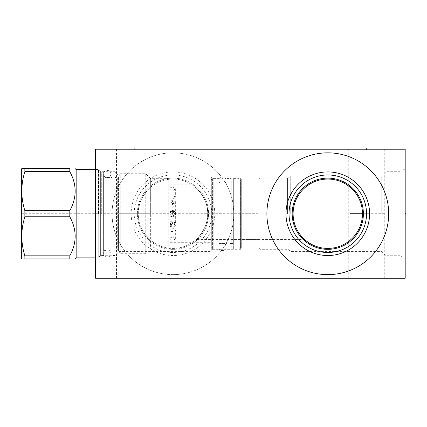 <?xml version="1.0" encoding="UTF-8"?>
<svg xmlns="http://www.w3.org/2000/svg" width="427" height="427" viewBox="0 0 427 427"><rect width="100%" height="100%" fill="white"/><g stroke="black" fill="none" stroke-linecap="round" stroke-linejoin="round"><path stroke-width="0.32" stroke-dasharray="2.13 1.6" d="M95.557 278.233L95.557 149.22L405.191 149.22L405.191 278.233L95.557 278.233M95.557 258.159L95.557 169.295L95.557 258.159L98.76 258.159L98.76 169.295L98.76 258.159M112.071 213.73A60.896 60.896 0 0 0 172.967 274.625A60.896 60.896 0 0 0 233.863 213.73A60.896 60.896 0 0 0 172.967 152.834A60.896 60.896 0 0 0 112.071 213.73A60.896 60.896 0 0 1 172.967 152.834A60.896 60.896 0 0 1 233.863 213.73A60.896 60.896 0 0 1 172.967 274.625A60.896 60.896 0 0 1 112.071 213.73M348.736 278.233L384.241 278.233L348.736 278.233L348.736 149.22L384.241 149.22L348.736 149.22M116.512 278.233L152.017 278.233L116.512 278.233L116.512 149.22L152.017 149.22L116.512 149.22M405.191 213.73L405.191 169.295L405.191 213.73L404.737 213.73L405.191 213.73M401.994 213.73L401.994 169.295L401.994 213.73M400.115 213.73L400.115 255.736L400.115 213.73M385.891 213.73L385.891 171.723L385.891 213.73M381.765 213.73L381.765 175.849L381.765 213.73M326.756 179.062L325.716 179.11M325.705 179.11L324.627 179.196M323.506 179.313L322.326 179.479M322.278 179.489L321.099 179.703M321.067 179.708L318.184 180.402M316.54 180.92L314.8 181.571M309.794 184.08L309.313 184.379M305.78 186.925L304.403 188.115M304.179 188.328L302.7 189.785M302.321 190.186L301.345 191.285M300.437 192.406L298.943 194.477M298.916 194.509L298.462 195.208M298.195 195.646L297.011 197.744M296.616 198.523L295.345 201.469M294.998 202.425L294.662 203.465M294.486 204.037L294.059 205.654M293.717 207.239L293.253 210.548M293.157 211.883L293.109 213.132M362.315 210.506L362.123 208.888M362.107 208.744L361.856 207.271M361.509 205.654L361.082 204.037M360.906 203.449L360.569 202.419M359.966 200.802L359.267 199.19M358.472 197.578L357.575 195.977M356.572 194.392L355.456 192.823M354.223 191.285L353.246 190.186M352.867 189.78L351.394 188.323M351.202 188.152L349.788 186.925M346.26 184.379L345.763 184.074M340.767 181.571L339.027 180.92M337.383 180.402L334.501 179.708M334.469 179.698L333.29 179.489M333.241 179.479L332.067 179.313M330.941 179.196L329.863 179.11M329.841 179.11L328.817 179.062M290.734 213.73L290.734 175.849L290.734 213.73M293.103 213.73L293.152 215.56M293.253 216.932L293.717 220.199M294.054 221.778L294.486 223.417M294.662 224.004L294.998 225.034M295.441 226.246L296.621 228.941M297.048 229.779L298.201 231.824M298.462 232.245L298.836 232.827M298.975 233.03L300.437 235.053M301.35 236.174L302.327 237.273M302.7 237.674L304.179 239.131M304.339 239.28L305.78 240.534M309.313 243.08L309.81 243.385M314.8 245.888L316.54 246.534M318.184 247.052L321.067 247.751M321.099 247.756L322.278 247.97M322.326 247.975L323.506 248.14M324.627 248.263L325.705 248.343M325.732 248.349L326.756 248.391M304.328 188.19L303.821 188.665L304.328 188.19M303.8 188.681L302.508 189.988L303.8 188.681M302.444 190.052L301.846 190.714L302.444 190.052M301.179 191.488L300.464 192.369L301.179 191.483M296.221 199.372L295.649 200.695L296.221 199.372M294.678 203.396L294.283 204.763L294.678 203.396M293.445 208.904L293.28 210.281L293.445 208.904M293.114 213.041L293.114 214.418L293.114 213.041M293.168 215.795L293.248 216.836L293.168 215.795M293.28 217.172L293.445 218.555L293.28 217.172M294.283 222.691L294.678 224.058L294.283 222.691M295.649 226.764L296.221 228.087L295.649 226.764M300.464 235.09L301.179 235.971L300.464 235.09M301.846 236.745L302.444 237.401L301.846 236.745M302.508 237.471L303.8 238.773L302.508 237.471M303.821 238.794L304.328 239.269L303.821 238.794M328.817 248.391L330.941 248.263M332.067 248.14L333.241 247.975M333.29 247.97L334.474 247.756M334.501 247.751L337.389 247.052M339.027 246.534L340.767 245.888M345.774 243.379L346.26 243.075M349.788 240.534L351.181 239.328M351.394 239.131L352.867 237.674M353.246 237.273L354.223 236.168M355.456 234.631L356.572 233.067M357.575 231.477L358.477 229.875M359.267 228.269L359.966 226.652M360.569 225.034L360.911 223.994M361.082 223.417L361.509 221.805M361.856 220.183L362.112 218.672M362.123 218.571L362.315 216.953M260.08 213.73L260.08 178.171L260.08 213.73M259.045 213.73L259.045 179.207L259.045 248.252L259.045 187.928L259.045 213.73L245.877 213.73M207.645 213.73C209.134 225.915 195.908 241.041 196.148 239.526C195.006 241.794 209.145 226.566 207.645 213.73C209.134 225.915 195.908 241.041 196.148 239.526C195.006 241.794 209.145 226.566 207.645 213.73C208.013 204.933 204.325 196.463 196.569 188.318C187.058 179.826 177.216 178.961 172.967 179.052C168.718 178.961 158.881 179.826 149.365 188.318C141.615 196.463 137.921 204.933 138.289 213.73C137.921 222.52 141.615 230.991 149.365 239.136C158.876 247.633 168.724 248.493 172.967 248.407C177.21 248.493 187.058 247.633 196.569 239.136C204.325 230.991 208.013 222.52 207.645 213.73C209.134 201.539 195.908 186.418 196.148 187.933C195.006 185.665 209.145 200.893 207.645 213.73C209.134 201.539 195.908 186.418 196.148 187.933C195.006 185.665 209.145 200.893 207.645 213.73A34.678 34.678 0 0 0 172.967 179.052A34.678 34.678 0 0 0 138.289 213.73A34.678 34.678 0 0 0 172.967 248.407A34.678 34.678 0 0 0 207.645 213.73M98.76 256.819L98.76 170.64L98.76 256.819L100.633 255.736L114.858 255.736L118.989 251.604L210.02 251.604L210.02 175.849L211.739 177.568A2.066 2.066 0 0 0 213.196 178.171L240.673 178.171L241.709 179.207L241.709 248.252L241.709 179.207M98.76 170.64L100.633 171.723L100.633 255.736L100.633 171.723L114.858 171.723L114.858 255.736L114.858 171.723L118.989 175.849L118.989 251.604L118.989 175.849L210.02 175.849L210.02 251.604L211.739 249.891A2.066 2.066 0 0 1 213.196 249.283L240.673 249.283L240.673 178.171L240.673 249.283L241.709 248.252M241.709 239.531L241.709 187.928L241.709 239.531L304.616 239.531M241.709 187.928L304.616 187.928M95.557 169.295L98.76 169.295M137.361 213.73A35.606 35.606 0 0 1 172.967 178.118A35.606 35.606 0 0 1 208.573 213.73A35.606 35.606 0 0 1 172.967 249.336A35.606 35.606 0 0 1 137.361 213.73A35.606 35.606 0 0 0 172.967 249.336A35.606 35.606 0 0 0 208.573 213.73A35.606 35.606 0 0 0 172.967 178.118A35.606 35.606 0 0 0 137.361 213.73M134.211 213.73A38.761 38.761 0 0 1 172.967 174.969A38.761 38.761 0 0 1 211.728 213.73A38.761 38.761 0 0 1 172.967 252.485A38.761 38.761 0 0 1 134.211 213.73M131.169 213.73A41.803 41.803 0 0 0 172.967 255.527A41.803 41.803 0 0 0 214.77 213.73A41.803 41.803 0 0 0 172.967 171.926A41.803 41.803 0 0 0 131.169 213.73M327.787 249.336A35.606 35.606 0 0 0 363.393 213.73A35.606 35.606 0 0 0 327.787 178.118A35.606 35.606 0 0 0 292.175 213.73A35.606 35.606 0 0 0 327.787 249.336M327.787 274.625A60.896 60.896 0 0 0 388.682 213.73A60.896 60.896 0 0 0 327.787 152.834A60.896 60.896 0 0 0 266.891 213.73A60.896 60.896 0 0 0 327.787 274.625M384.241 149.22L384.241 278.233M152.017 149.22L152.017 278.233M110.833 171.98L115.995 171.98L115.995 255.479L110.833 255.479L110.833 171.98L110.833 255.479M115.995 171.98L115.995 255.479M115.995 176.522L115.995 250.937L115.995 176.522A1.03 1.03 0 0 1 114.964 177.552L114.964 249.902A1.03 1.03 0 0 1 115.995 250.937M169.77 248.098L168.734 249.128L150.363 249.128L150.363 213.73L150.363 249.128L145.772 253.723L120.265 253.723L120.265 213.73L120.265 253.723L118.444 250.574L118.444 213.73L118.444 250.574L117.286 249.902L114.964 249.902L114.964 177.552L117.286 177.552L117.286 249.902L117.286 177.552L118.444 176.879L118.444 213.73L118.444 176.879L120.265 173.736L120.265 213.73L120.265 173.736L145.772 173.736L145.772 253.723L145.772 173.736L150.363 178.326L150.363 213.73L150.363 178.326L168.734 178.326L168.734 249.128L168.734 178.326L169.77 179.361L169.77 248.098L169.77 179.361M169.77 231.178L169.77 229.438L173.357 228.626L175.652 230.377L173.357 231.696L169.77 231.178L169.77 242.68L169.77 215.47L169.77 229.438M169.77 198.021L169.77 215.47L169.77 184.779L169.77 196.276L173.357 195.758L175.652 197.082L173.357 198.827L169.77 198.021L169.77 196.276M169.77 239.627L173.357 240.193L175.652 238.8L173.357 237.124L169.77 237.882M169.77 184.779L211.258 184.779L211.258 242.68L169.77 242.68M169.77 223.156L169.77 215.47C172.519 217.749 174.483 217.199 175.652 213.82C174.6 210.303 172.636 209.689 169.77 211.984C172.524 209.71 174.483 210.26 175.652 213.633C174.6 217.156 172.641 217.77 169.77 215.47C172.583 217.759 174.542 217.178 175.652 213.73C174.542 210.281 172.583 209.7 169.77 211.984L169.77 215.47L172.449 216.927C173.757 217.295 174.824 216.227 175.652 213.73C174.824 211.232 173.757 210.164 172.449 210.527L169.77 211.984C170.896 210.762 170.896 210.762 169.77 211.984C170.896 210.762 170.896 210.762 169.77 211.984C172.583 209.7 174.542 210.281 175.652 213.73C174.542 217.178 172.583 217.759 169.77 215.47L169.77 211.984L172.449 210.527C174.269 210.596 175.337 211.664 175.652 213.73C175.337 215.795 174.269 216.857 172.449 216.927L169.77 215.47C171.392 217.033 171.392 217.033 169.77 215.47C171.392 217.033 171.392 217.033 169.77 215.47L169.77 211.984L169.77 215.47C172.524 217.749 174.483 217.199 175.652 213.82C174.6 210.303 172.641 209.689 169.77 211.984C172.519 209.71 174.483 210.26 175.652 213.633C174.6 217.156 172.636 217.77 169.77 215.47L169.77 223.257L172.348 224.629L170.779 225.819L169.791 225.472L172.23 225.173L169.77 223.257M169.77 189.572L173.357 190.33L175.652 188.654L173.357 187.261L169.77 187.832M174.654 213.73C173.036 210.602 171.419 210.602 169.802 213.73C171.419 216.857 173.036 216.857 174.654 213.73C173.036 216.857 171.419 216.857 169.802 213.73C171.419 210.602 173.036 210.602 174.654 213.73C173.036 210.602 171.419 210.602 169.802 213.73C171.419 216.857 173.036 216.857 174.654 213.73C173.036 216.857 171.419 216.857 169.802 213.73C171.419 210.602 173.036 210.602 174.654 213.73M171.99 210.564C169.791 211.493 169.77 211.498 171.921 210.575C173.965 210.676 173.986 210.676 171.99 210.564C169.791 211.493 169.77 211.498 171.921 210.575C173.965 210.676 173.986 210.676 171.99 210.564M171.537 216.793C169.503 215.566 169.482 215.56 171.478 216.777C173.517 216.964 173.538 216.969 171.537 216.793C169.503 215.566 169.482 215.56 171.478 216.777C173.517 216.964 173.538 216.969 171.537 216.793M175.39 212.465L175.081 215.555C175.337 215.816 175.444 214.786 175.39 212.465C174.803 210.773 176.324 214.397 175.081 215.555M169.77 201L169.77 211.984L169.77 202.74L173.357 203.61L175.652 201.774L173.357 200.535L169.77 201L169.77 202.74M169.77 221.752L172.716 221.714L171.072 223.268L169.77 223.508L169.791 225.472M169.77 226.459L173.357 226.918L175.652 225.686L173.357 223.849L169.77 224.714L169.77 226.459L169.77 225.445M169.77 224.714L169.77 223.508M174.168 224.234L175.652 222.237L174.472 222.019L175.652 224.976L174.168 224.234M173.997 210.927L172.396 210.527L172.85 216.905L174.435 216.243C170.784 217.354 174.83 217.701 175.646 213.585C174.622 209.609 170.138 210.292 173.997 210.927C176.068 212.534 176.212 214.306 174.435 216.243M211.258 184.779L211.258 242.68M211.258 179.719L211.258 247.735L211.258 179.719L212.603 178.379L212.603 249.08L212.603 178.379L218.795 178.379L218.795 249.08L212.603 249.08L211.258 247.735M218.795 249.08L218.795 178.379M218.795 184.005L218.795 243.454L227.052 243.454L227.052 184.005L227.052 243.454A1.03 1.03 0 0 0 226.016 244.484L226.016 182.969A1.03 1.03 0 0 0 227.052 184.005L218.795 184.005L218.795 243.454M226.016 182.969L226.016 244.484M226.016 178.427L226.016 249.026L226.016 178.427L231.178 178.427L231.178 249.026L226.016 249.026M231.178 178.427L231.178 249.026M231.178 182.969L231.178 244.484L231.178 182.969A1.03 1.03 0 0 1 230.148 184.005L230.148 243.454A1.03 1.03 0 0 1 231.178 244.484M230.148 184.005L233.345 184.005L233.345 243.454L230.148 243.454L230.148 184.005M233.345 184.005L233.345 243.454M233.345 178.379L233.345 249.08L233.345 178.379L238.917 178.379L238.917 249.08L233.345 249.08M240.262 179.719L238.917 178.379L238.917 249.08L240.262 247.735L240.262 179.719L240.262 247.735M172.364 204.41L170.773 205.398L172.294 207.298L173.96 205.67L172.364 204.41M172.823 204.106L171.206 202.377L172.759 201.218L174.307 203.151L172.823 204.106M110.833 250.937L110.833 176.522L110.833 250.937A1.03 1.03 0 0 1 111.869 249.902L111.869 177.552L111.869 249.902L104.951 249.902L104.951 213.73L104.951 249.902L103.612 251.247L103.612 176.212L103.612 251.247M110.833 176.522A1.03 1.03 0 0 0 111.869 177.552L104.951 177.552L104.951 213.73L104.951 177.552L103.612 176.212M103.612 213.73L103.612 171.926L103.612 213.73M98.76 213.73L98.76 169.914L98.76 213.73M76.155 257.849L76.155 169.604M69.809 171.627L24.867 171.627L24.867 168.569C20.79 168.569 20.79 168.569 24.867 168.569L69.809 168.569L69.809 171.627C76.924 184.64 76.924 197.658 69.809 210.671L69.809 216.783C76.924 229.801 76.924 242.814 69.809 255.826L69.809 258.885L24.867 258.885C20.79 258.885 20.79 258.885 24.867 258.885L24.867 255.826C20.79 242.814 20.79 229.801 24.867 216.783L69.809 216.783M69.809 255.826L24.867 255.826M69.809 210.671L24.867 210.671L24.867 216.783M21.35 169.348L21.35 258.111M24.867 171.627C20.79 184.64 20.79 197.658 24.867 210.671M110.833 173.938C111.057 169.279 103.387 169.279 103.612 173.938L103.612 253.515C103.387 248.856 111.057 248.856 110.833 253.515C111.057 258.175 103.387 258.175 103.612 253.515L103.612 173.938C103.387 178.598 111.057 178.598 110.833 173.938L110.833 253.515L110.833 173.938M226.016 180.391C226.241 175.732 218.571 175.732 218.795 180.391L218.795 247.068C218.571 242.408 226.241 242.408 226.016 247.068C226.241 251.727 218.571 251.727 218.795 247.068L218.795 180.391C218.571 185.051 226.241 185.051 226.016 180.391L226.016 247.068L226.016 180.391M384.519 213.73L362.464 213.73M366.489 149.68L366.489 149.22M134.265 149.68L134.265 149.22M276.178 149.22L281.489 149.22M267.035 149.22L278.831 149.22M274.412 149.22L277.95 149.22M246.454 149.22L234.071 149.22L246.454 149.22M239.376 149.22L241.148 149.22M214.487 149.22L209.769 149.22L214.487 149.22M206.823 149.22L219.206 149.22L206.823 149.22M178.956 149.22L166.567 149.22M321.387 149.22L331.704 149.22M95.104 213.73L96.016 213.73L95.104 213.73M116.235 213.73L150.363 213.73M241.709 213.73L254.876 213.73M95.557 225.392L95.557 233.131L95.557 225.392M95.557 219.2L95.557 213.004L95.557 219.2M95.557 206.812L95.557 199.847L95.557 206.812M95.557 187.458L95.557 195.203M95.557 193.655L95.557 189.012M21.35 213.73L240.262 213.73M289.015 213.73L289.015 249.891L289.015 213.73M287.552 213.73L287.552 178.171L287.552 213.73M211.739 249.891L211.739 177.568L211.739 249.891M213.196 249.283L213.196 178.171L213.196 249.283M101.311 213.73L101.311 171.926L101.311 213.73M101.055 213.73L101.055 171.857L101.055 213.73M99.016 213.73L99.016 170.683L99.016 213.73M98.45 213.73L98.45 169.604L98.45 213.73M405.191 258.159L401.994 258.159M405.191 169.295L401.994 169.295M259.045 248.252L260.08 249.283L287.552 249.283L289.015 249.891L290.734 251.604L381.765 251.604L385.891 255.736L400.115 255.736L401.994 256.819M259.045 179.207L260.08 178.171L287.552 178.171L289.015 177.568L290.734 175.849L381.765 175.849L385.891 171.723L400.115 171.723L401.994 170.64M259.045 239.531L196.137 239.531M259.045 187.928L196.137 187.928M175.652 238.8L175.652 230.377M175.652 188.654L175.652 197.082M172.716 221.714L172.23 225.173M175.652 225.686L175.652 224.976M175.652 222.237L175.652 201.774M171.035 216.596L170.645 211.087M171.206 202.377L170.773 205.398M174.307 203.151L173.96 205.67M174.141 224.324L174.472 222.019M169.983 215.763L170.288 211.37M173.111 216.857L173.543 210.719M103.612 255.527L101.055 255.597L98.76 257.219M103.612 171.926L101.055 171.857L98.76 170.234M95.557 257.849L98.45 257.849L98.76 257.54M95.557 169.604L98.45 169.604L98.76 169.914"/><path stroke-width="0.64" d="M95.557 149.22L95.557 278.233L405.191 278.233L405.191 149.22L95.557 149.22M327.787 274.625A60.896 60.896 0 0 1 266.891 213.73A60.896 60.896 0 0 1 327.787 152.834A60.896 60.896 0 0 1 388.682 213.73A60.896 60.896 0 0 1 327.787 274.625M328.817 179.062L326.756 179.062M324.627 179.196L323.506 179.313M318.184 180.402L316.54 180.92M314.8 181.571L312.996 182.361M312.81 182.446L309.794 184.08M309.313 184.379L305.78 186.925M302.7 189.785L302.321 190.186M301.345 191.285L300.437 192.406M298.462 195.208L298.195 195.646M297.011 197.744L296.616 198.523M295.345 201.469L294.998 202.425M294.662 203.465L294.486 204.037M294.059 205.654L293.717 207.239M293.253 210.548L293.157 211.883M293.109 213.132L293.103 213.73M362.315 216.953L362.315 210.506M361.856 207.271L361.509 205.654M361.082 204.037L360.906 203.449M360.569 202.419L359.966 200.802M359.267 199.19L358.472 197.578M357.575 195.977L356.572 194.392M355.456 192.823L354.223 191.285M353.246 190.186L352.867 189.78M349.788 186.925L346.26 184.379M345.763 184.074L342.774 182.457M342.577 182.361L340.767 181.571M339.027 180.92L337.383 180.402M332.067 179.313L330.941 179.196M293.152 215.56L293.253 216.932M293.717 220.199L294.054 221.778M294.486 223.417L294.662 224.004M294.998 225.034L295.441 226.246M296.621 228.941L297.048 229.779M298.201 231.824L298.462 232.245M300.437 235.053L301.35 236.174M302.327 237.273L302.7 237.674M305.78 240.534L309.313 243.08M309.81 243.385L312.794 245.002M312.996 245.098L314.8 245.888M316.54 246.534L318.184 247.052M323.506 248.14L324.627 248.263M326.756 248.391L327.787 248.407A34.678 34.678 0 0 1 293.103 213.73A34.678 34.678 0 0 1 327.787 179.052A34.678 34.678 0 0 1 362.464 213.73A34.678 34.678 0 0 1 327.787 248.407L328.817 248.391M301.846 190.714L301.179 191.488L301.846 190.714M298.382 195.342L300.464 192.369L298.382 195.336M298.227 195.587L297.518 196.804L298.227 195.587M295.649 200.695L295.137 202.04L295.649 200.695M293.947 206.14L293.445 208.904L293.947 206.14M293.28 210.281L293.248 210.623L293.28 210.281M293.168 211.664L293.114 213.041L293.168 211.664M293.114 214.418L293.168 215.795L293.114 214.418M293.248 216.836L293.28 217.172L293.248 216.836M293.445 218.555L293.947 221.319L293.445 218.555M295.137 225.413L295.649 226.764L295.137 225.413M296.221 228.087L297.251 230.174L296.221 228.087M297.518 230.649L298.227 231.872L297.518 230.649M298.382 232.112L300.464 235.09L298.382 232.117M301.179 235.971L301.846 236.745L301.179 235.971M330.941 248.263L332.067 248.14M337.389 247.052L339.027 246.534M340.767 245.888L342.577 245.093M342.764 245.007L345.774 243.379M346.26 243.075L349.788 240.534M352.867 237.674L353.246 237.273M354.223 236.168L355.456 234.631M356.572 233.067L357.575 231.477M358.477 229.875L359.267 228.269M359.966 226.652L360.569 225.034M360.911 223.994L361.082 223.417M361.509 221.805L361.856 220.183M327.787 249.336A35.606 35.606 0 0 1 292.175 213.73A35.606 35.606 0 0 1 327.787 178.118A35.606 35.606 0 0 1 363.393 213.73A35.606 35.606 0 0 1 327.787 249.336M327.787 252.485A38.761 38.761 0 0 0 366.542 213.73A38.761 38.761 0 0 0 327.787 174.969A38.761 38.761 0 0 0 289.026 213.73A38.761 38.761 0 0 0 327.787 252.485M327.787 255.527A41.803 41.803 0 0 1 285.983 213.73A41.803 41.803 0 0 1 327.787 171.926A41.803 41.803 0 0 1 369.585 213.73A41.803 41.803 0 0 1 327.787 255.527M95.557 169.604L76.155 169.604L76.155 257.849L75.12 258.885M69.809 255.826L24.867 255.826L24.867 258.885C20.79 258.885 20.79 258.885 24.867 258.885L69.809 258.885C76.924 258.885 76.924 258.885 69.809 258.885C76.924 258.885 76.924 258.885 69.809 258.885L69.809 255.826C76.924 242.814 76.924 229.801 69.809 216.783L69.809 210.671C76.924 197.658 76.924 184.64 69.809 171.627L24.867 171.627L24.867 168.569C20.79 168.569 20.79 168.569 24.867 168.569L69.809 168.569L69.809 171.627M69.809 168.569C76.924 168.569 76.924 168.569 69.809 168.569C76.924 168.569 76.924 168.569 69.809 168.569M69.809 210.671L24.867 210.671C20.79 197.658 20.79 184.64 24.867 171.627M69.809 216.783L24.867 216.783L24.867 210.671M24.867 255.826C20.79 242.814 20.79 229.801 24.867 216.783M21.798 258.885L21.35 258.111L21.35 169.348L21.798 168.569M405.191 213.73L405.65 213.73L405.191 213.73M362.464 213.73L350.391 213.73M366.489 149.22L366.489 148.767M134.265 149.22L134.265 148.767M95.557 257.849L76.155 257.849M76.155 169.604L75.12 168.569"/></g></svg>

